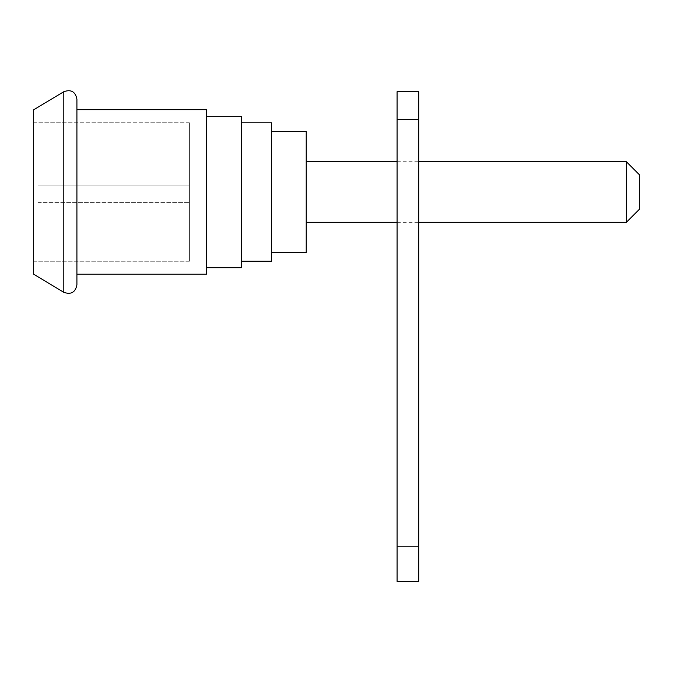 <?xml version="1.0" encoding="UTF-8"?>
<svg xmlns="http://www.w3.org/2000/svg" width="673" height="673" viewBox="0 0 673 673"><rect width="100%" height="100%" fill="white"/><g stroke="black" fill="none" stroke-linecap="round" stroke-linejoin="round"><path stroke-width="0.5" stroke-dasharray="3.37 2.52" d="M639.35 209.32L639.35 174.711M626.37 222.3L626.37 161.73M306.215 252.585L306.215 131.445M271.606 261.233L271.606 122.789M241.321 267.728L241.321 116.303M206.704 274.214L206.704 109.808M76.915 284.889L76.915 99.133M33.65 274.214L33.65 109.808M33.65 122.789L33.65 261.233L33.65 122.789L189.399 122.789L189.399 261.233L189.399 122.789L189.399 192.015L189.399 122.789L37.974 122.789L37.974 261.233L37.974 122.789M33.65 261.233L189.399 261.233L189.399 192.015L189.399 261.233L37.974 261.233M418.699 91.713L418.699 119.432L397.07 119.432L397.07 581.396M397.07 91.713L397.07 119.432M418.699 119.432L418.699 546.779L397.07 546.779M418.699 546.779L418.699 581.396M189.399 185.067L189.399 202.371L189.399 185.067L37.974 185.067L37.974 202.371L37.974 185.067L189.399 185.067M37.974 202.371L189.399 202.371L37.974 202.371M63.809 292.309L63.809 91.713M397.07 222.3L418.699 222.3M397.07 161.73L418.699 161.73"/><path stroke-width="1.01" d="M639.35 192.015L639.35 209.32L626.37 222.3L626.37 161.73L639.35 174.711L639.35 192.015M271.606 131.445L306.215 131.445L306.215 252.585L271.606 252.585M241.321 122.789L271.606 122.789L271.606 261.233L241.321 261.233M206.704 116.303L241.321 116.303L241.321 267.728L206.704 267.728M76.915 109.808L206.704 109.808L206.704 274.214L76.915 274.214M63.809 91.713C71.018 89.164 75.393 91.637 76.915 99.133L76.915 284.889C75.393 292.385 71.018 294.858 63.809 292.309L33.65 274.214L33.65 109.808L63.809 91.713L63.809 292.309M418.699 546.779L397.07 546.779L397.07 581.396L418.699 581.396L418.699 119.432L397.07 119.432L397.07 91.713L418.699 91.713L418.699 119.432M397.07 546.779L397.07 119.432M306.215 222.3L397.07 222.3M418.699 222.3L626.37 222.3M306.215 161.73L397.07 161.73M418.699 161.73L626.37 161.73"/></g></svg>
